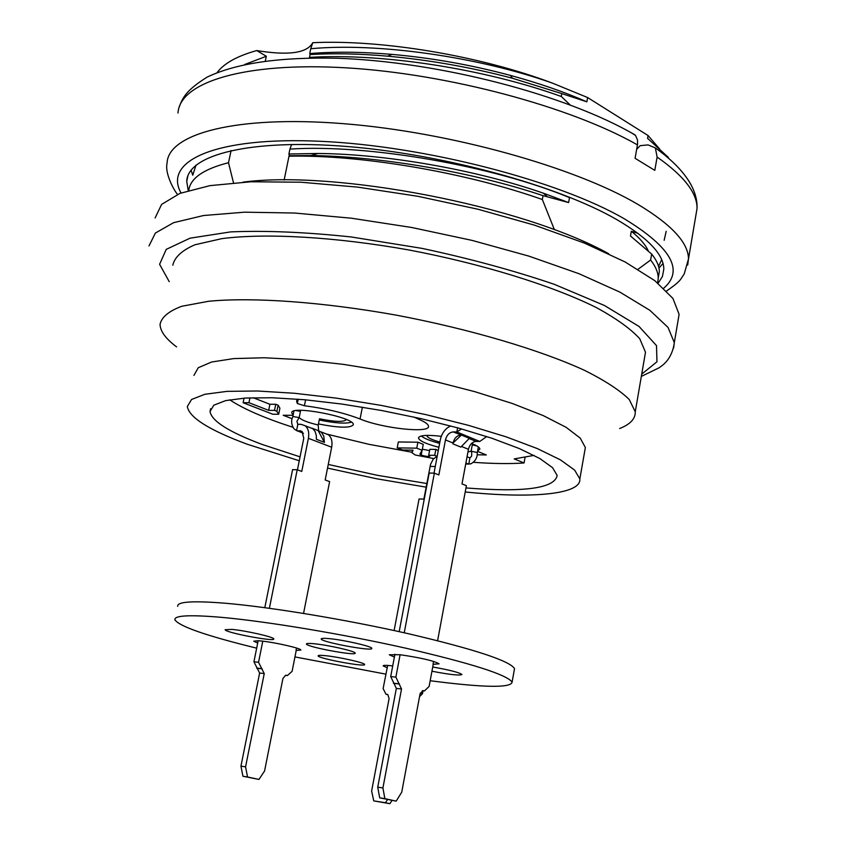 <?xml version="1.0" encoding="UTF-8"?>
<svg xmlns="http://www.w3.org/2000/svg" width="846" height="846" viewBox="0 0 846 846"><rect width="100%" height="100%" fill="white"/><g stroke="black" fill="none" stroke-linecap="round" stroke-linejoin="round"><path stroke-width="1.27" d="M648.332 251.008C645.54 244.78 639.872 238.202 631.328 231.244L630.492 236.023L651.653 254.064L650.627 260.008L638.021 269.303M631.328 231.244L637.916 233.306M668.361 157.398L647.581 138.353L648.068 135.54L659.626 148.97M265.316 61.007L266.321 56.27L256.708 50.559C288.444 55.762 307.13 53.139 312.777 42.691C381.937 39.445 479.894 55.688 552.565 83.172C478.402 56.809 377.506 42.448 310.736 48.73L309.731 53.562C334.477 51.532 361.972 51.818 392.216 54.408C431.915 57.93 471.222 64.899 510.138 75.336C538.606 83.045 564.187 91.876 586.86 101.827L587.632 97.554L648.068 135.54M586.86 101.827L561.786 93.599L561.258 96.476L570.13 104.862M289.935 149.086L288.909 154.004L318.001 153.475C387.151 154.035 476.827 170.025 543.365 193.174L568.607 202.564L569.506 197.626C493.525 166.038 368.359 143.936 289.935 149.086L291.637 144.444M568.607 202.564L543.047 195.659L542.339 199.519L554.384 229.647M233.496 182.81L228.505 162.718L231.106 150.493M310.736 48.73L312.777 42.691M310.302 54.324L309.731 53.562M561.786 93.599L512.242 78.202C471.243 67.363 429.863 60.034 388.103 56.217C359.91 53.7 333.895 53.139 310.059 54.546L309.414 57.993M289.353 155.378L288.909 154.004M543.047 195.659C473.348 172.246 381.958 156.468 311.138 155.548L289.089 155.738L284.15 180.018M650.627 260.008C655.639 266.458 658.177 272.465 658.241 278.048L657.659 282.892M188.774 190.371C190.297 178.284 203.548 169.073 228.505 162.718M288.994 156.203C361.157 154.596 465.85 172.415 542.339 199.519M658.548 266.374L661.678 259.648M192.729 175.207L196.061 165.065M256.708 50.559C237.155 56.048 223.968 63.387 217.136 72.566M552.565 83.172L587.632 97.554M561.258 96.476C485.022 68.97 382.286 52.875 309.477 57.38M651.653 254.064C656.718 260.346 659.277 266.173 659.33 271.545M300.055 456.851L262.271 444.499C229.044 432.084 211.637 421.086 210.041 411.505L213.805 405.202L225.628 400.623L245.308 398.054L272.137 397.747L304.941 399.767L342.07 404.081L381.514 410.49L421.065 418.643L458.521 428.076L491.854 438.239L519.381 448.581L539.854 458.543L552.544 467.658L557.176 475.505C554.542 488.396 524.139 492.541 465.966 487.931M426.818 483.521L377.305 475.293L328.259 464.443M299.273 460.763L247.381 444.287C209.237 430.138 189.218 417.564 187.326 406.556L191.556 399.471L204.848 394.289L227.014 391.37L257.311 390.989L294.419 393.263L336.475 398.149L381.197 405.403L426.046 414.656L468.483 425.348L506.194 436.864L537.273 448.56L560.348 459.812L574.614 470.08L579.838 478.921C581.519 494.455 531.986 498.791 465.215 491.97M426.13 487.148L376.629 478.773L327.539 468.092M193.924 375.381L198.271 367.724L211.648 362.003L233.856 358.577L264.153 357.763L301.218 359.687L343.19 364.34L387.785 371.51L432.486 380.795L474.765 391.656L512.306 403.479L543.206 415.576L566.122 427.315L580.25 438.122L585.358 447.523L584.681 451.394M176.581 346.892C165.668 338.707 160.169 331.156 160.063 324.251C161.671 317.07 168.904 311.074 181.763 306.273L208.698 301.261C252.891 297.009 322.337 301.906 396.235 315.146C470.154 329.115 540.076 349.874 584.956 370.537C605.271 380.774 620.033 390.44 629.255 399.524L635.261 411.78C635.494 418.717 630.302 424.301 619.674 428.531M172.796 265.232C174.583 257.205 181.953 250.384 194.929 244.769L221.969 238.614C266.215 232.936 335.45 236.869 408.925 249.972C482.41 263.899 551.751 285.451 596.113 307.447C616.184 318.392 630.725 328.819 639.745 338.728L645.487 352.232L644.483 358.08M155.114 217.94L161.618 204.394L179.944 193.385L209.977 185.634L250.871 181.774L300.912 182.218L357.604 187.114L417.776 196.283L477.916 209.226L534.524 225.163L584.427 243.098L625.12 261.964L654.899 280.724L672.93 298.437L679.105 314.331L677.91 321.385M266.321 56.27L244.737 64.486M631.328 132.811L635.568 135.476L637.514 140.024L637.577 144.031L635.092 158.318L654.804 170.363L657.12 157.06L655.354 147.923L648.057 144.899L640.158 145.671L636.668 149.34M666.183 231.307L664.152 240.285M191.069 170.141L192.729 175.164M658.96 268.108L663.01 263.444M658.103 283.262L662.418 276.515L663.824 269.07C663.666 254.36 647.951 237.853 616.692 219.548C558.381 185.856 443.939 154.258 347.135 146.506C250.13 138.628 187.505 154.807 186.733 181.351L188.214 190.54M272.846 414.244L278.672 414.254L276.875 411.283L274.516 410.363L268.658 410.363L248.946 402.707L243.109 402.728L272.846 414.244M436.811 456.332L434.738 455.338L428.7 455.233L429.948 456.068C428.541 456.766 425.633 456.438 421.192 455.095L419.88 454.133L422.122 450.305L416.75 448.169L397.208 447.883L402.58 449.998L413.06 450.167L411.96 452.705L415.217 454.989L433.723 458.553M278.672 414.254L279.899 408.195L278.123 405.192L276.875 411.283M268.658 410.363L269.906 404.272L275.754 404.261L278.123 405.192M275.754 404.261L274.516 410.363M253.123 397.705L269.906 404.272M248.946 402.707L249.951 397.821M243.109 402.728L244.06 398.138M411.97 452.578L412.436 450.157M434.738 455.338L435.859 449.416L438.26 450.632M428.7 455.233L429.821 449.332L435.859 449.416M421.192 455.095L422.101 450.347M422.323 449.215L429.578 450.59M422.122 450.305L423.254 444.362L417.892 442.204L416.75 448.169M397.208 447.883L398.339 441.961L417.892 442.204M477.186 454.799L486.323 454.958L477.535 451.352M438.884 447.301C426.194 443.981 419.394 440.893 418.495 438.027C419.256 435.235 426.86 434.654 441.295 436.314M471.539 443.463C476.911 445.588 479.693 447.428 479.883 449.004L477.609 450.929M292.928 427.272C264.544 418.114 243.468 408.956 229.71 399.798M534.027 455.381L514.209 458.902L524.055 462.974L525.028 457.538M524.055 462.974C509.842 463.936 492.975 463.724 473.453 462.318M412.034 452.25L368.592 444.245L326.619 434.072M293.097 415.291L283.188 415.27L292.092 418.728M293.171 414.931L291.754 412.89C289.85 404.811 354.717 417.194 353.342 424.639C350.857 428.224 339.225 427.991 318.434 423.941M297.221 399.111L296.629 401.237L297.316 403.521L304.401 405.752C325.636 408.491 344.195 412.901 360.068 418.982C382.445 428.436 430.244 433.586 428.51 426.215C428.298 424.227 424.988 421.879 418.58 419.182L413.747 417.004M394.12 630.545L419.066 498.96L423.867 499.129L430.561 464.317L433.258 459.092L437.213 456.174M387.51 799.555L385.438 802.738L373.752 800.876L371.627 791.031L389.086 698.595L387.838 694.661L385.977 694.217L383.122 688.57L387.68 665.432M388.007 694.767L385.977 694.217M391.994 800.475L389.89 803.7L373.752 800.876M389.89 803.7L385.438 802.738M423.032 690.78L422.482 693.731L419.553 696.607M422.482 693.731L420.282 693.117M465.882 463.037L468.758 464.19L469.921 457.898L467.055 456.745M467.944 451.976L471.106 451.161L471.73 452.652L471.624 456.174L469.921 457.898M476.858 445.937L472.269 444.901L471.106 451.161L477.313 452.568L478.35 446.931M465.681 464.126L470.852 463.841C475.315 461.366 477.472 457.601 477.313 452.568M421.329 435.976C424.068 438.418 430.17 440.872 439.634 443.336M472.269 444.901L472.903 444.013M426.923 435.373L426.881 435.679C427.378 437.604 431.703 439.73 439.878 442.056M460.753 435.045C456.893 435.5 454.313 438.154 453.033 443.008L461.408 435.055L453.202 431.915L456.84 431.946L457.623 427.822M452.874 443.843L460.827 447.09L469.35 438.344L461.408 435.055M394.923 654.191L390.704 676.546L396.34 688.411L377.739 787.15L379.685 797.841L396.182 801.13L401.744 792.163L420.018 694.09L422.693 690.643L424.449 690.939L429.123 686.423L433.215 664.374M453.202 431.915C449.332 432.38 446.751 435.045 445.461 439.92L438.863 474.923L434.358 473.168L429.186 473.041L399.185 631.655M450.685 425.95C445.324 428.436 441.855 433.067 440.29 439.857L434.009 473.157M424.449 690.939L422.429 690.717M394.384 657.078L389.297 654.772L400.095 654.709L395.886 677.107L401.522 688.993L382.921 787.954L384.867 798.656L396.182 801.13M384.867 798.656L379.685 797.841M382.921 787.954L377.739 787.15M398.572 683.758L393.39 683.187M395.886 677.107L390.704 676.546M437.604 640.697L466.389 485.636L462.001 483.933L468.441 449.3C469.71 444.478 472.28 441.855 476.129 441.422L479.767 441.464L486.746 436.547M479.767 441.464L456.84 431.946L461.578 428.922M434.358 473.168L404.24 632.787M433.575 661.382L433.036 664.332L439.116 663.814C433.882 660.8 420.917 657.776 400.243 654.751M387.235 667.78L383.153 665.897C383.132 665.168 386.315 665.178 392.713 665.908M177.713 606.339C176.92 601.718 192.423 600.649 224.211 603.145C269.874 606.931 346.204 619.558 408.872 633.823C474.585 649.284 509.8 660.874 514.516 668.594L514.22 670.201M256.666 648.163C206.54 635.864 179.278 626.41 174.9 619.811C174.043 615.454 189.515 614.63 221.303 617.326C266.966 621.398 343.381 634.14 406.154 648.269C471.983 663.539 507.293 674.833 512.094 682.151C510.942 688.126 483.637 687.65 430.17 680.734M385.861 674.135L294.958 656.919M328.988 638.614C343.55 639.872 372.134 646.376 371.775 648.332C373.89 651.864 321.12 642.125 321.216 638.994C321.12 638.265 323.711 638.138 328.988 638.614M231.878 629.403C245.573 630.566 274.22 637.091 273.766 638.91C275.701 642.167 224.941 632.575 225.142 629.72L231.878 629.403M313.792 643.711C327.793 644.959 355.542 651.251 355.151 653.059C357.149 656.348 306.273 646.915 306.421 644.018C306.337 643.351 308.79 643.246 313.792 643.711M296.523 648.036L296.047 650.458L300.88 650.035C301.218 648.448 277.171 642.833 262.926 641.194M432.718 667.008C449.533 669.979 459.272 672.475 461.927 674.484C459.79 675.753 449.797 674.664 431.936 671.216M325.245 655.65C338.643 656.908 364.986 662.82 364.594 664.459C366.466 667.462 317.948 658.484 318.138 655.862C318.064 655.248 320.433 655.174 325.245 655.65M257.692 643.055L253.737 641.183L258.157 640.729M324.409 442.373L323.807 436.187L321.459 432.327L318.149 430.561L324.409 442.373L316.351 439.286L316.319 435.595L315.156 431.597L312.893 428.753L310.26 427.727M312.121 428.224L318.149 430.561M258.548 662.281L262.789 641.152L258.167 640.697L253.927 661.784L258.548 662.281L264.248 673.553L245.573 766.846L247.54 776.977L258.961 779.43L264.565 771.013L282.924 678.503L285.62 675.267L287.397 675.552L292.103 671.322L296.216 650.511M324.748 433.353L328.47 434.791C331.537 437.498 332.605 441.644 331.674 447.227L325.181 479.978L329.623 481.607L303.555 613.403M269.388 608.285L297.21 469.752L301.768 471.423L308.399 438.323C309.361 432.687 308.304 428.499 305.247 425.792L301.06 424.322L297.845 424.311L296.576 430.603L294.08 428.88C291.331 424.808 290.918 420.695 292.843 416.528L299.188 417.575C301.493 420.06 307.838 422.535 318.223 425.009L318.625 430.677M258.961 779.43L242.918 776.247L240.951 766.138L259.627 673.035L253.927 661.784M256.645 668.076L261.266 668.583M240.951 766.138L245.573 766.846M242.918 776.247L247.54 776.977M285.345 675.33L287.397 675.552M264.809 607.661L292.589 469.636L297.21 469.752M297.443 469.837L303.777 438.27L302.054 431.418L296.576 430.603L303.407 433.226M297.845 424.311L296.904 421.287L299.188 417.575L300.457 411.304L296.185 410.596M318.223 425.009L319.46 418.791C335.175 421.953 344.142 422.196 346.384 419.542M292.843 416.528L293.953 411.05M319.228 419.986C334.73 423.169 345.454 423.909 351.376 422.186M300.224 410.479L300.457 411.304M641.733 374.122L656.961 361.771L656.507 345.602L639.026 326.44L604.414 305.48L554.225 284.298C513.956 270.593 469.942 258.622 422.175 248.407L351.397 236.986C305.628 232.111 265.369 230.408 230.598 231.899L190.043 238.181L166.218 249.38L159.598 264.301L169.242 281.676M149.002 245.943L155.378 233.052L173.61 222.678L203.59 215.519L244.483 212.177L294.588 213.033L351.386 218.205L411.716 227.489L472.057 240.391L528.866 256.116L578.971 273.702L619.864 292.103L649.834 310.292L668.012 327.381L674.315 342.63L673.649 347.97M687.692 265.041L688.496 258.918C688.369 242.791 671.661 224.708 638.37 204.658C575.417 167.254 449.829 132.039 343.328 123.664C236.605 115.141 168.079 133.583 167.085 163.066C164.336 174.403 176.053 193.491 177.575 194.347M637.45 144.878C570.934 106.892 448.179 73.814 346.352 67.849C244.314 61.758 179.574 82.295 178.009 113.015M695.666 216.608L697.062 208.37C697.157 192.92 683.843 175.82 657.12 157.06M663.75 288.179C684.266 270.477 671.227 247.413 624.612 218.977C559.428 180.928 424.935 145.903 320.581 141.303C215.878 136.46 162.802 160.793 181.033 192.962M360.068 418.982L362.384 407.169M304.401 405.752L305.596 399.83M297.316 403.521L298.194 399.196M435.256 466.516L430.054 466.4M387.542 694.492L386.939 694.333M423.539 690.685L422.947 690.622M401.522 688.993L396.34 688.411M399.513 684.023L394.331 683.452M445.461 439.92L453.033 443.008M461.461 446.455L468.441 449.3M476.129 441.422L469.16 438.535M331.674 447.227L308.399 438.323M257.586 668.329L262.207 668.837M259.627 673.035L264.248 673.553M285.874 675.245L286.466 675.309M299.791 430.635L302.234 431.576M658.241 278.048L659.362 271.503M579.838 478.921L585.358 447.523M635.261 411.78L645.487 352.232M679.105 314.331L674.315 342.619C671.925 360.333 661.477 365.98 658.949 367.873L641.342 376.407M210.041 411.505L210.622 408.703M318.011 153.443L311.021 155.527M543.312 193.131L547.277 196.695M392.047 54.366L387.933 56.058M510.392 75.379L512.412 78.181M655.47 148.008C672.02 159.852 683.769 171.897 690.706 184.164C695.222 192.444 697.337 200.513 697.062 208.37L688.496 258.918L684.16 274.083C679.962 279.54 682.341 280.068 666.606 290.971M635.018 134.916C565.826 94.572 439.434 61.832 338.009 58.289C279.994 56.841 236.32 63.143 206.974 77.198C186.469 90.215 182.81 97.079 179.035 107.548M187.971 175.598L186.733 181.351M418.495 438.027L418.601 437.498M296.957 399.608L296.629 401.237M514.516 668.594L512.094 682.151M328.47 434.791L320.93 431.872M312.893 428.753L305.247 425.792M297.549 424.047L298.437 424.311M303.46 433.364L301.853 432.634M243.056 182.144C334.085 169.993 521.4 205.208 608.665 253.705"/></g></svg>
